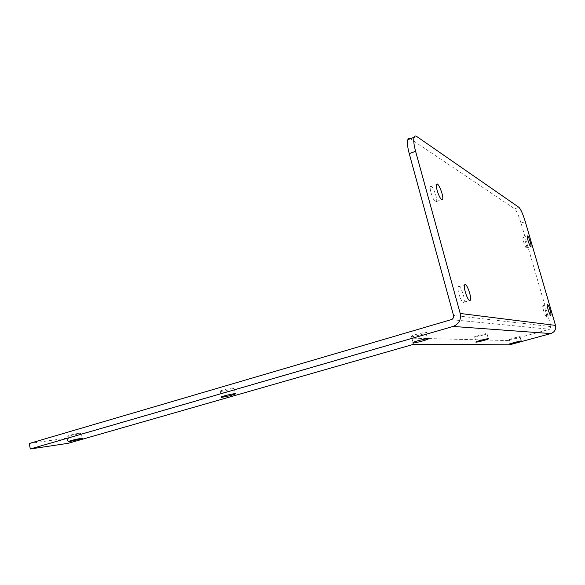<?xml version="1.0" encoding="UTF-8"?>
<svg xmlns="http://www.w3.org/2000/svg" width="585" height="585" viewBox="0 0 585 585"><rect width="100%" height="100%" fill="white"/><g stroke="black" fill="none" stroke-linecap="round" stroke-linejoin="round"><path stroke-width="0.44" stroke-dasharray="2.92 2.19" d="M509.667 344.799L508.475 340.572L549.571 329.26L551.085 326.613L521.001 223.06C518.661 215.441 516.526 210.68 514.603 208.779L518.91 207.317M416.783 136.524L410.597 138.952L514.603 208.779M526.354 247.967L526.602 247.916C527.509 246.95 523.758 235.989 523.019 237.459C522.222 238.234 525.198 247.623 526.354 247.967M435.598 201.803L436.468 201.503C438.092 198.666 431.752 183.112 430.421 186.71C429.141 188.875 433.295 200.977 435.598 201.803M463.386 302.452L463.985 302.145C465.901 299.644 459.971 283.52 458.333 286.804C456.702 288.858 461.112 302.482 463.386 302.452M546.244 316.529L546.405 316.463C547.392 315.622 543.743 304.412 542.931 305.765C542.024 306.481 545.147 316.617 546.244 316.529M508.475 340.572L411.877 338.159L67.114 438.128L29.25 443.496M411.167 336.726C413.164 336.88 423.46 334.269 425.997 332.975C430.516 330.898 415.233 334.145 411.416 336.075L411.167 336.726M69.227 436.161L80.854 433.375C83.962 432.059 70.317 434.765 67.831 435.964C67.107 436.315 67.567 436.388 69.227 436.161M220.845 391.467C225.649 390.765 229.964 389.712 233.803 388.301C237.576 386.641 223.375 389.478 220.245 391.014C219.412 391.416 219.616 391.57 220.845 391.467M474.486 337.048C475.817 337.187 485.294 334.737 487.005 333.816C489.981 332.419 476.965 335.461 474.603 336.719L474.486 337.048M509.264 339.629L519.977 336.843C522.061 335.856 510.859 338.583 509.316 339.439L509.264 339.629M411.877 338.159L413.515 344.331M67.114 438.128L68.153 443.313M521.001 223.06L525.272 221.649M451.232 319.637L549.571 329.26M551.085 326.613L453.529 315.439M526.602 247.916L530.741 246.607M523.019 237.459L527.37 236.055M436.468 201.503L441.741 199.631M430.421 186.71L436.549 184.48M463.985 302.145L469.528 300.485M458.333 286.804L464.651 284.851M546.405 316.463L550.668 315.264M542.931 305.765L547.37 304.492M411.416 336.075L413.098 342.408M425.997 332.975L427.533 338.678M67.831 435.964L68.906 441.295M80.854 433.375L81.871 438.348M220.245 391.014L221.583 396.842M233.803 388.301L235.038 393.632M474.603 336.719L476.022 341.852M487.005 333.816L488.343 338.627M509.316 339.439L510.522 343.739M519.977 336.843L521.155 340.967"/><path stroke-width="0.88" d="M518.91 207.317C520.804 209.24 522.924 214.015 525.272 221.649L555.501 325.392C556.225 329.377 554.668 332.097 550.814 333.567L509.667 344.799L413.515 344.331L68.153 443.313L30.31 448.98L29.25 443.496L451.232 319.637C453.112 318.869 453.88 317.472 453.529 315.439L409.251 153.679L415.584 151.244C413.8 144.532 413.303 139.873 414.092 137.263C414.604 135.903 415.504 135.661 416.783 136.524L518.91 207.317M555.501 325.392L460.205 313.465L415.584 151.244M530.712 246.585L530.953 246.534C531.831 245.583 528.072 234.592 527.37 236.055C526.595 236.823 529.579 246.234 530.712 246.585M441.733 199.624L442.582 199.331C444.147 196.509 437.821 180.897 436.549 184.48C435.313 186.637 439.474 198.776 441.733 199.624L442.582 199.331M469.726 300.551L470.303 300.251C472.153 297.765 466.223 281.575 464.651 284.851C463.086 286.891 467.495 300.558 469.726 300.551M550.697 315.271L550.858 315.213C551.801 314.379 548.152 303.147 547.37 304.492C546.492 305.195 549.629 315.359 550.697 315.271M410.282 138.755C409.142 138.14 408.323 138.462 407.84 139.713C407.006 142.33 407.474 146.981 409.251 153.679M460.205 313.465C461.28 319.768 458.903 324.09 453.09 326.437L30.31 448.98M412.834 343.015C414.823 343.117 425.134 340.514 427.686 339.263C432.227 337.26 416.937 340.55 413.098 342.408L412.834 343.015M70.288 441.448L81.929 438.648C85.044 437.375 71.399 440.132 68.906 441.295C68.174 441.631 68.635 441.682 70.288 441.448M222.168 397.244C226.965 396.506 231.294 395.453 235.141 394.071C238.929 392.469 224.728 395.358 221.583 396.842C220.742 397.23 220.94 397.361 222.168 397.244M475.897 342.159C477.221 342.262 486.713 339.819 488.431 338.927C491.422 337.582 478.398 340.645 476.022 341.852L475.897 342.159M510.471 343.914L521.198 341.135C523.297 340.177 512.087 342.912 510.522 343.739L510.471 343.914M453.09 326.437L550.814 333.567M414.092 137.263L407.84 139.713M469.528 300.485L470.303 300.251M427.533 338.678L427.686 339.263M235.038 393.632L235.141 394.071"/></g></svg>
